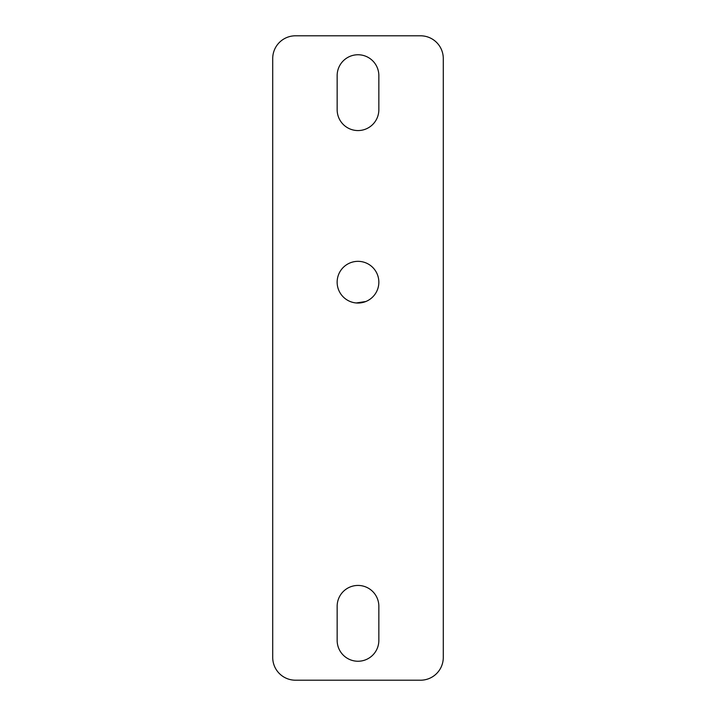 <?xml version="1.0" encoding="UTF-8"?>
<svg xmlns="http://www.w3.org/2000/svg" width="716" height="716" viewBox="0 0 716 716"><rect width="100%" height="100%" fill="white"/><g stroke="black" fill="none" stroke-linecap="round" stroke-linejoin="round"><path stroke-width="1.07" d="M443.285 657.458L443.285 58.542A22.742 22.742 0 0 0 420.543 35.8L295.457 35.8A22.742 22.742 0 0 0 272.715 58.542L272.715 657.458A22.742 22.742 0 0 0 295.457 680.2L420.543 680.2A22.742 22.742 0 0 0 443.285 657.458M378.845 282.185A20.845 20.845 0 0 0 347.573 264.132A20.845 20.845 0 0 0 347.573 300.246A20.845 20.845 0 0 0 378.845 282.185M337.155 640.399A20.845 20.845 0 0 0 358 661.244A20.845 20.845 0 0 0 378.845 640.399L378.845 606.282A20.845 20.845 0 0 0 358 585.437A20.845 20.845 0 0 0 337.155 606.282L337.155 640.399M378.845 75.601A20.845 20.845 0 0 0 358 54.756A20.845 20.845 0 0 0 337.155 75.601L337.155 109.718A20.845 20.845 0 0 0 358 130.563A20.845 20.845 0 0 0 378.845 109.718L378.845 75.601M365.804 301.517L356.3 302.966"/></g></svg>

